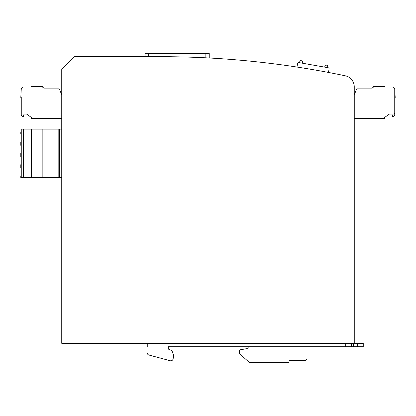 <?xml version="1.0" encoding="UTF-8"?>
<svg xmlns="http://www.w3.org/2000/svg" width="416" height="416" viewBox="0 0 416 416"><rect width="100%" height="100%" fill="white"/><g stroke="black" fill="none" stroke-linecap="round" stroke-linejoin="round"><path stroke-width="0.62" d="M125.876 56.685L119.127 56.685M101.124 56.685L94.375 56.685M296.982 67.049L297.606 63.497A1.123 1.123 0 0 1 298.912 62.587L328.162 67.74A1.123 1.123 0 0 1 329.072 69.046L328.474 72.441M354.25 118.56L384.623 118.56L384.623 117.437L389.444 114.062L393.401 114.062A1.352 1.352 0 0 0 394.748 112.71L394.748 107.988M324.844 66.513L325.26 65.489L324.844 66.513A0.452 0.452 0 0 0 325.078 67.09A0.452 0.452 0 0 1 325.25 67.231M327.496 67.626L327.694 66.518A1.123 1.123 0 0 0 326.778 65.213L326.004 65.078L326.778 65.213M301.85 60.819L301.075 60.684L301.85 60.819A0.676 0.676 0 0 1 302.406 61.459L302.448 62.566A0.452 0.452 0 0 1 302.032 63.029A0.452 0.452 0 0 0 301.824 63.097M160.748 56.685L74.573 56.685L61.75 69.514L61.75 343.335L354.25 343.335L354.25 86.809A11.248 11.248 0 0 0 345.306 75.8A900.676 900.676 0 0 0 160.748 56.685M208.426 57.949L209.014 57.98M148.486 56.685L148.486 53.31L209.238 53.31L209.238 57.996L208.343 57.944M148.486 53.31L145.111 53.31L145.111 56.685M354.25 343.335L363.251 343.335L363.251 346.71L351.322 346.71L351.322 343.335M354.25 95.16L356.33 89.456A0.9 0.9 0 0 1 357.172 88.863L372.024 88.863L372.024 87.74L373.152 87.74L373.152 86.388L384.623 86.388L384.623 87.064L392.501 87.064A2.252 2.252 0 0 1 394.748 89.31L394.748 114.962A1.352 1.352 0 0 1 393.401 116.314L392.501 116.314L392.954 114.629A0.452 0.452 0 0 0 392.517 114.062M147.248 346.71L147.248 343.335M345.701 343.335L345.701 346.71L168.288 346.71L168.288 348.4A1.123 1.123 0 0 0 169.026 349.456L170.877 350.132A2.252 2.252 0 0 1 172.224 351.478L173.618 355.295A2.252 2.252 0 0 1 173.675 356.647L173.004 359.154A2.252 2.252 0 0 1 170.248 360.745L148.918 355.03A2.252 2.252 0 0 1 147.248 352.856M345.701 346.71L351.322 346.71M61.75 95.16L59.67 89.456A0.9 0.9 0 0 0 58.828 88.863L43.976 88.863L43.976 87.74L42.848 87.74L42.848 86.388L31.377 86.388L31.377 87.064L23.499 87.064A2.252 2.252 0 0 0 21.252 89.19L20.8 97.412L21.252 97.412L21.252 114.962A1.352 1.352 0 0 0 22.599 116.314L23.499 116.314L23.046 114.629A0.452 0.452 0 0 1 23.483 114.062L26.556 114.062L31.377 117.437L31.377 118.56L61.75 118.56M61.75 129.137L59.67 129.137L59.67 177.512L61.75 177.512M21.252 177.512L21.252 132.512L20.8 132.512L20.8 134.087L21.247 134.087L21.247 142.189L20.8 142.189L20.8 145.34L21.247 145.34L21.247 153.436L20.8 153.436L20.8 156.588L21.247 156.588L21.247 164.689L20.8 164.689L20.8 167.835L21.247 167.835L21.247 175.937L20.8 175.937L20.8 177.512L59.67 177.512M59.67 129.137L21.252 129.137L21.252 132.512M394.748 89.19L395.2 97.412L394.748 97.412M169.026 349.456A1.123 1.123 0 0 1 168.288 348.4L168.288 346.71M173.618 355.295L172.224 351.478M173.004 359.154L173.675 356.647M148.918 355.03L170.248 360.745M42.848 177.512L42.848 129.137M31.377 129.137L31.377 177.512M325.26 65.489A0.676 0.676 0 0 1 326.004 65.078M299.577 62.702L299.775 61.594A1.123 1.123 0 0 1 301.075 60.684M302.448 62.566L302.406 61.459M304.751 360.438L290.124 360.438A1.123 1.123 0 0 0 289 361.561A1.123 1.123 0 0 1 290.124 360.438L304.751 360.438A2.252 2.252 0 0 0 306.998 358.186L306.998 346.71M248.165 348.062A0.676 0.676 0 0 1 247.489 348.738L246.366 348.738L247.489 348.738A0.676 0.676 0 0 0 248.165 348.062L248.165 346.71M246.173 348.754L240.427 349.768L246.173 348.754A1.123 1.123 0 0 1 246.366 348.738M239.502 350.875L239.502 353.194L239.502 350.875A1.123 1.123 0 0 1 240.427 349.768M239.876 354.032L248.986 362.118L239.876 354.032A1.123 1.123 0 0 1 239.502 353.194M250.479 362.69L287.877 362.69L250.479 362.69A2.252 2.252 0 0 1 248.986 362.118M289 361.561A1.123 1.123 0 0 1 287.877 362.69M43.976 129.137L43.976 177.512M205.863 53.31L205.863 57.819M353.574 346.71L353.574 343.335M357.625 343.335L357.625 346.71M58.828 129.137L58.828 177.512M23.499 129.137L23.499 177.512"/></g></svg>
